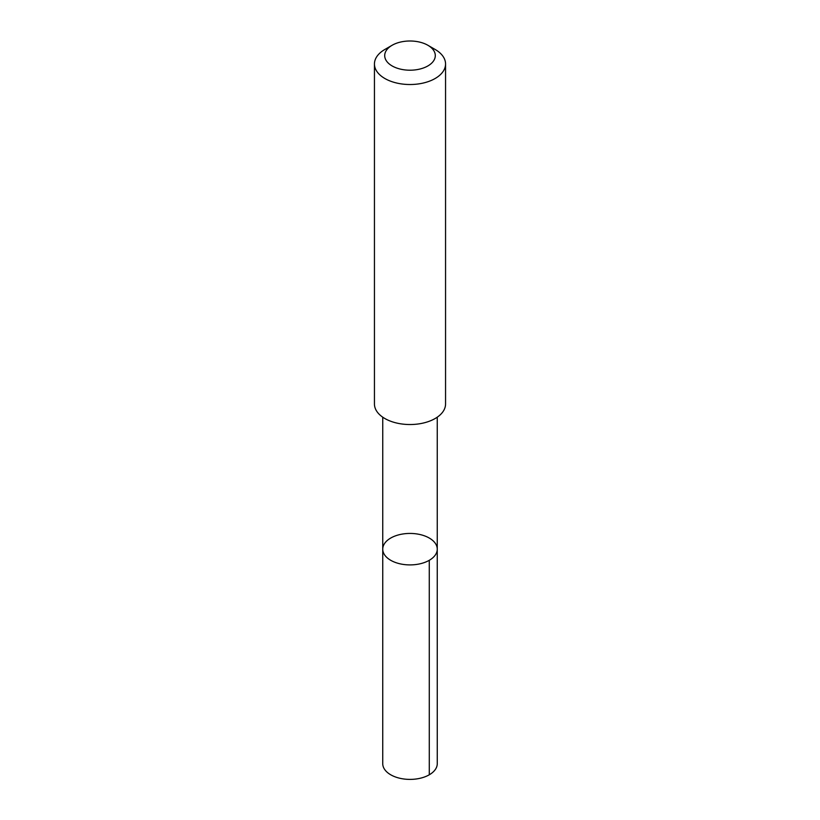<?xml version="1.0" encoding="UTF-8"?>
<svg xmlns="http://www.w3.org/2000/svg" width="820" height="820" viewBox="0 0 820 820"><rect width="100%" height="100%" fill="white"/><g stroke="black" fill="none" stroke-linecap="round" stroke-linejoin="round"><path stroke-width="1.23" d="M389.982 538.494A27.255 15.734 180 0 1 419.932 534.517A27.255 15.734 180 0 1 437.255 549.174A27.255 15.734 180 0 1 410 564.908A27.255 15.734 180 0 1 382.745 549.174A27.255 15.734 180 0 1 389.982 538.494M382.735 763.656A27.265 15.744 0 0 0 400.068 778.313A27.265 15.744 0 0 0 430.018 774.346A27.265 15.744 0 0 0 437.265 763.656L437.255 549.174A27.255 15.734 180 0 1 410 564.908A27.255 15.734 180 0 1 382.745 549.174L382.735 763.656M392.114 45.274L384.857 49.466A35.557 20.531 0 0 0 374.443 63.98L374.443 404.004A35.557 20.531 0 0 0 397.044 423.12A35.557 20.531 0 0 0 436.117 417.933A35.557 20.531 0 0 0 445.557 404.004L445.557 63.98A35.557 20.531 0 0 0 435.143 49.466L427.886 45.274A25.297 14.606 0 0 0 392.114 45.274A25.297 14.606 0 0 0 392.472 66.133A25.297 14.606 0 0 0 428.573 65.518A25.297 14.606 0 0 0 427.886 45.274M374.443 63.98A35.557 20.531 0 0 0 397.044 83.107A35.557 20.531 0 0 0 436.117 77.92A35.557 20.531 0 0 0 445.557 63.98M429.27 560.296L429.28 774.787M382.745 417.195L382.745 549.174M437.255 417.195L437.255 549.174"/></g></svg>
